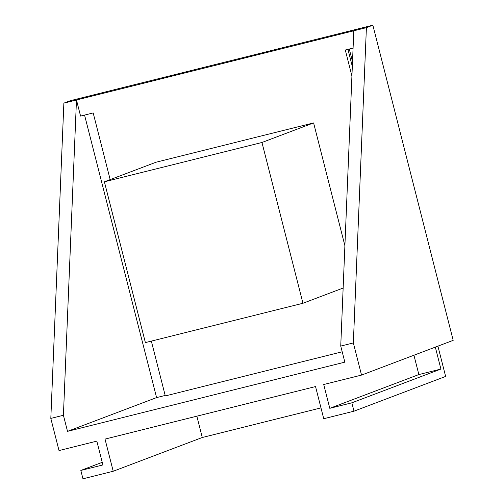 <?xml version="1.0" encoding="UTF-8"?>
<svg xmlns="http://www.w3.org/2000/svg" width="504" height="504" viewBox="0 0 504 504"><rect width="100%" height="100%" fill="white"/><g stroke="black" fill="none" stroke-linecap="round" stroke-linejoin="round"><path stroke-width="0.76" d="M93.177 112.927L80.577 116.071L76.476 99.994L366.402 27.644L353.348 342.922L340.742 346.072L353.795 30.794L366.402 27.644L353.348 342.922L361.544 375.083L323.726 384.521L329.792 408.316L351.849 402.809L353.984 411.176L323.732 418.723L315.536 386.562L105.021 439.091L113.217 471.253L82.965 478.8L80.835 470.44L102.23 462.332L80.835 470.44L102.892 464.934L96.825 441.139L59.012 450.576L50.816 418.414L63.869 103.137L353.795 30.794L340.742 346.072L353.348 342.922L361.544 375.083L453.184 340.351L361.544 375.083L323.726 384.521L329.792 408.316L418.856 374.56L413.929 355.232L418.856 374.56L329.792 408.316L351.849 402.809L353.984 411.176L445.624 376.438L353.984 411.176L323.732 418.723L315.536 386.562L105.021 439.091L113.217 471.253L82.965 478.8L80.835 470.44L102.892 464.934L96.825 441.139L59.012 450.576L50.816 418.414L63.416 415.271L67.517 431.348L344.837 362.149L340.742 346.072L344.837 362.149L67.517 431.348L63.416 415.271L50.816 418.414L63.869 103.137L70.327 100.693L63.869 103.137L76.476 99.994L63.416 415.271L76.476 99.994L80.577 116.071L93.177 112.927L110.174 179.607L93.177 112.927M353.084 48.069L345.29 50.016L351.924 76.041L345.29 50.016L353.084 48.069M342.197 351.779L165.312 395.917L151.339 341.101L165.312 395.917L342.197 351.779M349.285 49.02L352.516 61.709L349.285 49.02M320.966 407.881L202.28 437.497L113.217 471.253L202.28 437.497L196.844 416.178L202.28 437.497L320.966 407.881M435.324 347.117L440.912 369.054L351.849 402.809L440.912 369.054L418.856 374.56L440.912 369.054L435.324 347.117M445.624 376.438L437.907 346.141L445.624 376.438M453.184 340.351L372.859 25.2L366.402 27.644L372.859 25.2L70.327 100.693L372.859 25.2L453.184 340.351M84.565 115.076L156.58 397.593L67.517 431.348L156.58 397.593L165.192 395.445L156.58 397.593L84.565 115.076M347.949 49.354L352.321 66.484L347.949 49.354M156.026 162.231L104.391 181.799L145.379 342.588L302.948 303.269L343.142 288.036L302.948 303.269L261.96 142.481L313.595 122.913L344.894 245.719L313.595 122.913L261.96 142.481L104.391 181.799L156.026 162.231L313.595 122.913L156.026 162.231M104.391 181.799L261.96 142.481L302.948 303.269L145.379 342.588L104.391 181.799"/></g></svg>
